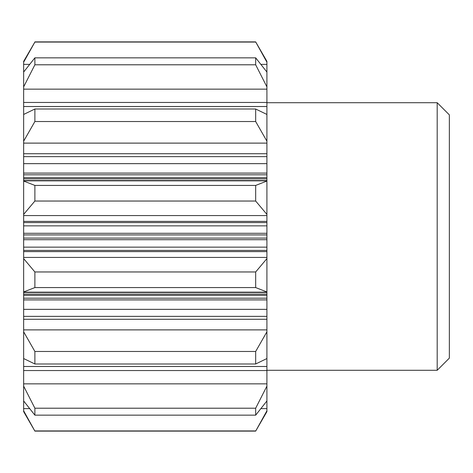 <?xml version="1.0" encoding="UTF-8"?>
<svg xmlns="http://www.w3.org/2000/svg" width="473" height="473" viewBox="0 0 473 473"><rect width="100%" height="100%" fill="white"/><g stroke="black" fill="none" stroke-linecap="round" stroke-linejoin="round"><path stroke-width="0.71" d="M23.65 62.194L34.884 42.062L23.65 61.354L23.65 358.546L34.884 363.991L34.884 351.474L23.65 331.81M23.65 410.806L23.65 411.646L34.884 431.104L23.65 410.806L23.65 400.968L34.884 415.158L34.884 408.211L23.65 386.128L23.65 400.968M266.908 141.191L266.908 114.454L255.674 109.009L255.674 121.526L266.908 141.191L266.908 181.041L255.674 185.428L255.674 201.037L266.908 214.381L266.908 331.81L255.674 351.474L255.674 363.991L266.908 358.546L266.908 366.486L23.65 366.486L23.65 386.128M23.65 366.486L23.65 358.546M23.65 214.381L34.884 201.037L34.884 185.428L23.65 181.041M23.65 141.191L34.884 121.526L34.884 109.009L23.65 114.454M23.65 86.872L34.884 64.789L34.884 57.842L23.65 72.032M266.908 181.041L266.908 214.381M266.908 62.194L266.908 61.354L255.674 41.896L266.908 62.194L266.908 72.032L255.674 57.842L255.674 64.789L266.908 86.872L266.908 106.514L23.65 106.514M266.908 72.032L266.908 86.872M266.908 366.486L266.908 386.128L255.674 408.211L255.674 415.158L266.908 400.968L266.908 410.806L255.674 431.104L34.884 431.104M266.908 410.806L266.908 411.646L255.674 431.104M266.908 386.128L266.908 400.968M266.908 331.81L266.908 358.546M266.908 114.454L266.908 106.514M23.65 291.959L34.884 287.572L34.884 271.963L23.65 258.619M266.908 258.619L255.674 271.963L255.674 287.572L266.908 291.959M266.908 102.706L437.188 102.706L437.188 370.294L266.908 370.294M437.188 102.706L449.35 114.874L449.35 358.126L437.188 370.294M255.674 201.037L34.884 201.037M255.674 185.428L34.884 185.428M255.674 121.526L34.884 121.526M255.674 109.009L34.884 109.009M255.674 64.789L34.884 64.789M255.674 57.842L34.884 57.842M255.674 42.062L34.884 42.062M255.674 430.938L34.884 430.938M255.674 415.158L34.884 415.158M255.674 408.211L34.884 408.211M255.674 363.991L34.884 363.991M255.674 351.474L34.884 351.474M255.674 287.572L34.884 287.572M255.674 271.963L34.884 271.963M266.908 250.424L23.65 250.424M266.908 247.143L23.65 247.143M266.908 239.705L23.65 239.705M266.908 238.085L23.65 238.085M266.908 234.915L23.65 234.915M266.908 233.295L23.65 233.295M266.908 225.858L23.65 225.858M266.908 222.576L23.65 222.576M266.908 178.871L23.65 178.871M266.908 177.665L23.65 177.665M266.908 174.809L23.65 174.809M266.908 173.1L23.65 173.1M266.908 156.634L23.65 156.634M266.908 163.652L23.65 163.652M266.908 316.366L23.65 316.366M266.908 309.348L23.65 309.348M266.908 298.191L23.65 298.191M266.908 299.9L23.65 299.9M266.908 295.335L23.65 295.335M266.908 294.129L23.65 294.129M266.908 257.424L23.65 257.424M266.908 215.576L23.65 215.576M266.908 180.822L23.65 180.822M266.908 143.118L23.65 143.118M266.908 64.375L261.066 64.375M29.492 64.375L23.65 64.375M266.908 408.625L261.066 408.625M29.492 408.625L23.65 408.625M266.908 383.845L23.65 383.845M266.908 329.882L23.65 329.882M266.908 292.178L23.65 292.178M266.908 251.612L23.65 251.612M266.908 221.388L23.65 221.388M266.908 153.725L23.65 153.725M266.908 102.458L23.65 102.458M266.908 89.155L23.65 89.155M266.908 370.542L23.65 370.542M266.908 319.275L23.65 319.275M255.674 41.896L34.884 41.896M266.908 180.556L23.65 180.556M266.908 292.444L23.65 292.444"/></g></svg>
